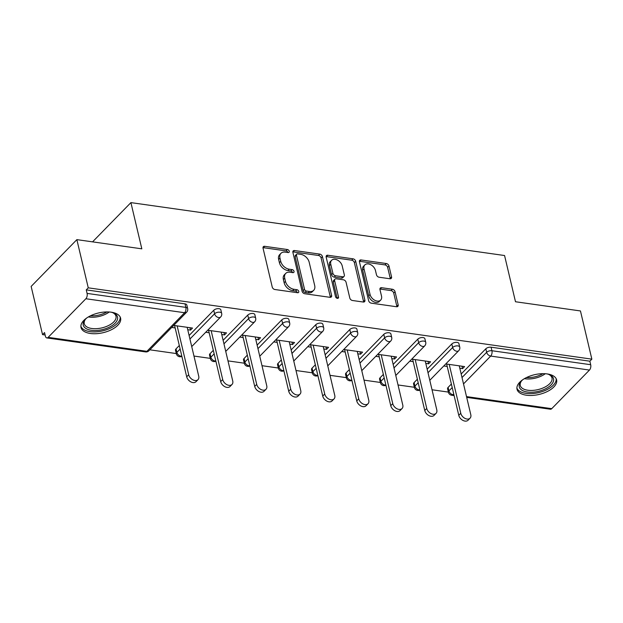 <?xml version="1.0" encoding="UTF-8"?>
<svg xmlns="http://www.w3.org/2000/svg" width="623" height="623" viewBox="0 0 623 623"><rect width="100%" height="100%" fill="white"/><g stroke="black" fill="none" stroke-linecap="round" stroke-linejoin="round"><path stroke-width="0.93" d="M289.267 251.248A1.791 1.223 44.3 0 0 287.413 249.527L264.674 246.311A2.562 1.744 44.3 0 0 263.358 246.677A2.562 1.744 44.3 0 0 263.046 248.164L272.235 287.047A2.562 1.744 44.3 0 0 274.891 289.516L297.623 292.732A1.791 1.223 44.3 0 0 298.549 292.475A1.791 1.223 44.3 0 0 298.767 291.432A1.791 1.223 44.3 0 0 296.906 289.711L293.963 289.29A8.192 5.584 44.3 0 1 285.482 281.409L284.719 278.17A8.192 5.584 44.3 0 1 285.708 273.411A8.192 5.584 44.3 0 1 289.929 272.228L292.872 272.64A1.791 1.223 44.3 0 0 293.799 272.383A1.791 1.223 44.3 0 0 294.017 271.34A1.791 1.223 44.3 0 0 292.156 269.619L289.22 269.198A8.192 5.584 44.3 0 1 280.732 261.317L279.968 258.078A8.192 5.584 44.3 0 1 280.957 253.32A8.192 5.584 44.3 0 1 285.186 252.136L288.122 252.549A1.791 1.223 44.3 0 0 289.049 252.292A1.791 1.223 44.3 0 0 289.267 251.248M287.904 252.517A1.791 1.223 44.3 0 0 286.074 250.89L263.342 247.674A2.562 1.744 44.3 0 0 262.984 247.65M297.405 292.701A1.791 1.223 44.3 0 0 295.575 291.073L292.631 290.653L293.963 289.29M292.654 272.609A1.791 1.223 44.3 0 0 290.824 270.982L287.881 270.561L289.22 269.198M547.212 373.932A20.341 10.124 166.7 0 0 526.069 377.756A20.341 10.124 166.7 0 0 517.02 389.258A20.341 10.124 166.7 0 0 526.419 395.216A20.341 10.124 166.7 0 0 547.562 391.392A20.341 10.124 166.7 0 0 556.612 379.898A20.341 10.124 166.7 0 0 547.212 373.932M111.198 312.193A20.341 10.124 166.7 0 0 90.055 316.017A20.341 10.124 166.7 0 0 81.013 327.511A20.341 10.124 166.7 0 0 90.405 333.476A20.341 10.124 166.7 0 0 111.556 329.653A20.341 10.124 166.7 0 0 120.597 318.158A20.341 10.124 166.7 0 0 111.198 312.193M389.928 278.761A2.562 1.744 44.3 0 0 391.244 278.395A2.562 1.744 44.3 0 0 391.556 276.908L388.978 265.998A2.562 1.744 44.3 0 0 386.322 263.537L361.075 259.955A2.562 1.744 44.3 0 0 359.751 260.328A2.562 1.744 44.3 0 0 359.448 261.816L368.637 300.699A2.562 1.744 44.3 0 0 371.285 303.16L396.54 306.742A2.562 1.744 44.3 0 0 397.856 306.368A2.562 1.744 44.3 0 0 398.167 304.881L395.052 291.704A2.562 1.744 44.3 0 0 392.404 289.243L381.595 287.709A2.562 1.744 44.3 0 0 380.279 288.083A2.562 1.744 44.3 0 0 379.968 289.57L381.51 296.104A6.845 4.673 44.3 0 1 380.684 300.076A6.845 4.673 44.3 0 1 374.75 300.263A6.845 4.673 44.3 0 1 370.062 294.484L364.011 268.879A6.845 4.673 44.3 0 1 364.837 264.907A6.845 4.673 44.3 0 1 370.771 264.72A6.845 4.673 44.3 0 1 375.459 270.507L376.471 274.766A2.562 1.744 44.3 0 0 379.119 277.235L389.928 278.761M48.158 337.347L146.911 351.333L184.626 312.73L85.873 298.744L48.158 337.347A3.909 2.095 -81.9 0 1 46.826 337.923A3.909 2.095 -81.9 0 1 45.378 336.093L44.545 332.573L42.543 334.621L31.15 286.424L76.863 239.637L141.826 248.834L130.908 202.615L504.568 255.531L515.494 301.75L580.457 310.947L591.85 359.144L88.256 287.834L86.262 289.882L87.088 293.402L185.849 307.388L185.015 303.86L86.262 289.882M76.863 239.637L88.256 287.834M322.426 256.575A2.562 1.744 44.3 0 0 319.778 254.106L294.523 250.532A2.562 1.744 44.3 0 0 293.207 250.905A2.562 1.744 44.3 0 0 292.896 252.393L302.085 291.276A2.562 1.744 44.3 0 0 304.74 293.737L329.988 297.319A2.562 1.744 44.3 0 0 331.311 296.945A2.562 1.744 44.3 0 0 331.615 295.458L322.426 256.575L321.094 257.938A2.562 1.744 44.3 0 0 318.446 255.477L293.192 251.902A2.562 1.744 44.3 0 0 292.833 251.879M327.799 255.243L353.054 258.825A2.562 1.744 44.3 0 1 355.702 261.286L364.891 300.169A2.562 1.744 44.3 0 1 364.587 301.657A2.562 1.744 44.3 0 1 363.264 302.03L352.454 300.496A2.562 1.744 44.3 0 1 349.807 298.035L346.077 282.266A2.562 1.744 44.3 0 0 343.429 279.797L336.256 278.785A2.562 1.744 44.3 0 0 334.94 279.159A2.562 1.744 44.3 0 0 334.629 280.646L338.515 297.062A1.791 1.223 44.3 0 1 338.297 298.098A1.791 1.223 44.3 0 1 336.739 298.152A1.791 1.223 44.3 0 1 335.517 296.634L326.172 257.104A2.562 1.744 44.3 0 1 326.483 255.617A2.562 1.744 44.3 0 1 327.799 255.243L326.468 256.614L351.715 260.188L353.054 258.825M130.908 202.615L92.562 241.856M85.873 298.744A3.909 2.095 -81.9 0 0 87.088 293.402M591.85 359.144L589.849 361.192L590.682 364.712A3.909 2.095 98.1 0 1 589.467 370.062L551.744 408.665A3.909 2.095 98.1 0 1 550.42 409.233L466.705 397.381M448.358 392.085L432.035 389.772M414.35 387.272L398.027 384.959M380.341 382.452L364.019 380.139M346.333 377.639L330.011 375.326M312.325 372.819L296.003 370.514M278.317 368.006L261.987 365.693M244.309 363.193L227.979 360.881M210.294 358.373L193.971 356.06M176.286 353.56L149.855 349.815M45.113 334.987L42.543 334.621M187.741 329.715L190.513 330.104L189.945 327.698M190.513 330.104L192.515 328.064L173.716 325.401M171.714 327.449L175.149 327.932M448.108 387.389L448.942 390.909A3.909 1.947 -13.3 0 0 448.404 392.28L447.571 388.752A3.909 1.947 -13.3 0 1 448.108 387.389L451.379 384.048M461.176 374.01L485.823 348.787A3.909 1.947 -13.3 0 1 491.095 347.206L491.929 350.726L590.682 364.712M589.849 361.192L491.095 347.206M185.015 303.86A3.909 1.947 -13.3 0 1 186.822 305.013L187.655 308.533A3.909 1.947 -13.3 0 0 185.849 307.388A3.909 2.095 -81.9 0 1 184.626 312.73A3.909 2.671 44.3 0 0 186.643 312.162A3.909 3.909 0 0 0 187.655 308.533M451.815 343.974A3.909 1.947 -13.3 0 1 457.087 342.393A3.909 1.947 -13.3 0 1 458.894 343.538L459.727 347.058A3.909 1.947 -13.3 0 0 457.921 345.913A3.909 1.947 166.7 0 0 452.648 347.494L451.815 343.974L427.168 369.198M414.1 382.577L414.934 386.096A3.909 1.947 -13.3 0 0 414.396 387.459L413.563 383.939A3.909 1.947 -13.3 0 1 414.1 382.577L417.371 379.228M417.807 339.153A3.909 1.947 -13.3 0 1 423.079 337.573A3.909 1.947 -13.3 0 1 424.886 338.717L425.719 342.245A3.909 1.947 -13.3 0 0 423.913 341.093A3.909 1.947 166.7 0 0 418.64 342.681L417.807 339.153L393.16 364.385M380.092 377.764L380.926 381.284A3.909 1.947 -13.3 0 0 380.388 382.647L379.555 379.127A3.909 1.947 -13.3 0 1 380.092 377.764L383.355 374.415M383.799 334.341A3.909 1.947 -13.3 0 1 389.071 332.76A3.909 1.947 -13.3 0 1 390.878 333.905L391.711 337.425A3.909 1.947 -13.3 0 0 389.897 336.28A3.909 1.947 166.7 0 0 384.632 337.861L383.799 334.341L359.152 359.564M346.084 372.943L346.91 376.463A3.909 1.947 -13.3 0 0 346.38 377.826L345.547 374.306A3.909 1.947 -13.3 0 1 346.084 372.943L349.347 369.603M349.791 329.528A3.909 1.947 -13.3 0 1 355.055 327.939A3.909 1.947 -13.3 0 1 356.87 329.092L357.695 332.612A3.909 1.947 -13.3 0 0 355.889 331.467A3.909 1.947 166.7 0 0 350.624 333.048L349.791 329.528L325.144 354.752M312.068 368.131L312.902 371.651A3.909 1.947 -13.3 0 0 312.364 373.013L311.539 369.494A3.909 1.947 -13.3 0 1 312.068 368.131L315.339 364.782M315.783 324.708A3.909 1.947 -13.3 0 1 321.047 323.127A3.909 1.947 -13.3 0 1 322.854 324.272L323.687 327.791A3.909 1.947 -13.3 0 0 321.881 326.647A3.909 1.947 166.7 0 0 316.616 328.228L315.783 324.708L291.136 349.931M278.06 363.31L278.894 366.83A3.909 1.947 -13.3 0 0 278.356 368.193L277.531 364.673A3.909 1.947 -13.3 0 1 278.06 363.31L281.331 359.969M281.775 319.895A3.909 1.947 -13.3 0 1 287.039 318.314A3.909 1.947 -13.3 0 1 288.846 319.459L289.679 322.979A3.909 1.947 -13.3 0 0 287.873 321.834A3.909 1.947 166.7 0 0 282.608 323.415L281.775 319.895L257.128 345.119M244.052 358.498L244.886 362.018A3.909 1.947 -13.3 0 0 244.348 363.38L243.515 359.86A3.909 1.947 -13.3 0 1 244.052 358.498L247.323 355.149M247.767 315.074A3.909 1.947 -13.3 0 1 253.031 313.494A3.909 1.947 -13.3 0 1 254.838 314.638L255.671 318.166A3.909 1.947 -13.3 0 0 253.865 317.014A3.909 1.947 166.7 0 0 248.593 318.602L247.767 315.074L223.12 340.298M210.044 353.677L210.878 357.205A3.909 1.947 -13.3 0 0 210.34 358.568L209.507 355.04A3.909 1.947 -13.3 0 1 210.044 353.677L213.315 350.336M213.751 310.262A3.909 1.947 -13.3 0 1 219.023 308.681A3.909 1.947 -13.3 0 1 220.83 309.826L221.663 313.346A3.909 1.947 -13.3 0 0 219.857 312.201A3.909 1.947 166.7 0 0 214.585 313.782L213.751 310.262L189.112 335.486M176.036 348.864L176.87 352.384A3.909 1.947 -13.3 0 0 176.332 353.747L175.499 350.227A3.909 1.947 -13.3 0 1 176.036 348.864L179.307 345.524M221.757 334.528L224.529 334.925L226.523 332.877L207.724 330.213M205.722 332.261L209.157 332.744M255.765 339.348L258.537 339.737L260.531 337.697L241.732 335.034M239.73 337.074L243.165 337.565M289.773 344.161L292.545 344.558L294.547 342.51L275.74 339.846M273.738 341.895L277.173 342.377M323.781 348.981L326.553 349.371L328.555 347.323L309.748 344.659M307.746 346.707L311.181 347.198M357.789 353.794L360.561 354.191L362.563 352.143L343.756 349.48M341.762 351.528L345.189 352.011M391.797 358.614L394.569 359.004L396.571 356.956L377.764 354.292M375.77 356.34L379.205 356.823M425.805 363.427L428.577 363.816L430.579 361.776L411.78 359.113M409.778 361.153L413.213 361.644M459.813 368.24L462.585 368.637L464.587 366.589L445.788 363.925M443.786 365.974L447.221 366.456M224.529 334.925L223.953 332.511M258.537 339.737L257.969 337.331M292.545 344.558L291.977 342.144M326.553 349.371L325.985 346.964M360.561 354.191L359.993 351.777M394.569 359.004L394.001 356.59M428.577 363.816L428.009 361.41M462.585 368.637L462.017 366.223M280.957 253.32L279.626 254.69A8.192 5.584 44.3 0 0 278.637 259.441L279.968 258.078M287.881 270.561A8.192 5.584 44.3 0 1 279.4 262.68L278.637 259.441M285.708 273.411L284.376 274.774A8.192 5.584 44.3 0 0 283.387 279.532L284.719 278.17M292.631 290.653A8.192 5.584 44.3 0 1 284.15 282.772L283.387 279.532M330.346 297.335A2.562 1.744 44.3 0 0 330.283 296.821L321.094 257.938M297.592 253.896A1.791 1.223 44.3 0 0 296.673 254.153A1.791 1.223 44.3 0 0 296.455 255.189L304.522 289.321A1.791 1.223 44.3 0 0 306.376 291.05L309.483 291.486A8.192 5.584 44.3 0 0 313.704 290.302A8.192 5.584 44.3 0 0 314.693 285.544L309.179 262.213A8.192 5.584 44.3 0 0 300.699 254.332L297.592 253.896M296.673 254.153L295.341 255.516A1.791 1.223 44.3 0 0 295.123 256.559L296.455 255.189M313.704 290.302L312.372 291.665A8.192 5.584 44.3 0 1 308.144 292.849L305.044 292.413A1.791 1.223 44.3 0 1 303.191 290.692L295.123 256.559M363.622 302.046A2.562 1.744 44.3 0 0 363.559 301.532L354.37 262.649A2.562 1.744 44.3 0 0 351.715 260.188M334.94 279.159L333.609 280.521A2.562 1.744 44.3 0 0 333.297 282.009L337.152 298.316M342.214 265.896A6.845 4.673 44.3 0 0 337.518 260.118A6.845 4.673 44.3 0 0 331.592 260.305A6.845 4.673 44.3 0 0 330.766 264.277L332.892 273.295A2.562 1.744 44.3 0 0 335.548 275.763L342.712 276.776A2.562 1.744 44.3 0 0 344.036 276.402A2.562 1.744 44.3 0 0 344.34 274.922L342.214 265.896M331.592 260.305L330.26 261.668A6.845 4.673 44.3 0 0 329.427 265.639L330.766 264.277M344.036 276.402L342.705 277.772A2.562 1.744 44.3 0 1 341.381 278.138L334.216 277.126A2.562 1.744 44.3 0 1 331.561 274.665L329.427 265.639M364.837 264.907L363.505 266.27A6.845 4.673 44.3 0 0 362.679 270.25L364.011 268.879M380.684 300.076L379.352 301.439A6.845 4.673 44.3 0 1 373.418 301.633A6.845 4.673 44.3 0 1 368.73 295.847L362.679 270.25M396.898 306.757A2.562 1.744 44.3 0 0 396.835 306.243L393.72 293.067A2.562 1.744 44.3 0 0 391.073 290.606L380.264 289.072A2.562 1.744 44.3 0 0 379.905 289.056M390.278 278.785A2.562 1.744 44.3 0 0 390.224 278.271L387.646 267.36A2.562 1.744 44.3 0 0 384.991 264.9L359.744 261.325A2.562 1.744 44.3 0 0 359.385 261.302M186.698 376.79L188.699 374.742A5.996 4.088 44.3 0 0 192.803 379.812A5.996 4.088 44.3 0 0 197.997 379.648L196.004 381.689A5.996 4.088 -135.7 0 1 190.802 381.86A5.996 4.088 -135.7 0 1 186.698 376.79L174.58 325.525M197.997 379.648A5.996 4.088 44.3 0 0 198.721 376.167L187.173 327.309M188.699 374.742L177.15 325.884M220.706 381.603L222.707 379.563A5.996 4.088 44.3 0 0 226.811 384.625A5.996 4.088 44.3 0 0 232.013 384.461L230.012 386.509A5.996 4.088 -135.7 0 1 224.817 386.673A5.996 4.088 -135.7 0 1 220.706 381.603L208.588 330.338M232.013 384.461A5.996 4.088 44.3 0 0 232.737 380.98L221.181 332.121M222.707 379.563L211.158 330.704M254.714 386.424L256.715 384.375A5.996 4.088 44.3 0 0 260.819 389.445A5.996 4.088 44.3 0 0 266.021 389.274L264.02 391.322A5.996 4.088 -135.7 0 1 258.825 391.485A5.996 4.088 -135.7 0 1 254.714 386.424L242.596 335.151M266.021 389.274A5.996 4.088 44.3 0 0 266.745 385.793L255.196 336.934M256.715 384.375L245.166 335.517M288.722 391.236L290.723 389.188A5.996 4.088 44.3 0 0 294.827 394.258A5.996 4.088 44.3 0 0 300.029 394.094L298.028 396.142A5.996 4.088 -135.7 0 1 292.833 396.306A5.996 4.088 -135.7 0 1 288.722 391.236L276.604 339.971M300.029 394.094A5.996 4.088 44.3 0 0 300.753 390.613L289.204 341.754M290.723 389.188L279.174 340.329M322.73 396.057L324.731 394.009A5.996 4.088 44.3 0 0 328.843 399.07A5.996 4.088 44.3 0 0 334.037 398.907L332.036 400.955A5.996 4.088 -135.7 0 1 326.841 401.119A5.996 4.088 -135.7 0 1 322.73 396.057L310.612 344.784M334.037 398.907A5.996 4.088 44.3 0 0 334.761 395.426L323.212 346.567M324.731 394.009L313.182 345.15M356.745 400.869L358.739 398.821A5.996 4.088 44.3 0 0 362.851 403.891A5.996 4.088 44.3 0 0 368.045 403.727L366.044 405.768A5.996 4.088 -135.7 0 1 360.849 405.939A5.996 4.088 -135.7 0 1 356.745 400.869L344.62 349.604M368.045 403.727A5.996 4.088 44.3 0 0 368.769 400.246L357.22 351.388M358.739 398.821L347.19 349.962M111.042 312.17A17.6 8.761 -13.3 0 1 113.254 312.863A17.6 8.761 -13.3 0 1 108.636 327.48A17.6 8.761 -13.3 0 1 88.217 329.544A17.6 8.761 -13.3 0 1 85.203 319.49A17.6 8.761 -13.3 0 1 86.877 317.886M85.67 318.992A16.299 8.115 166.7 0 0 84.269 323.719A16.299 8.115 166.7 0 0 107.763 325.907A16.299 8.115 166.7 0 0 115.987 316.227A16.299 8.115 166.7 0 0 112.623 312.621M80.873 326.242A20.209 10.061 166.7 0 0 109.858 328.43A20.209 10.061 166.7 0 0 120.153 316.959M547.056 373.917A17.6 8.761 -13.3 0 1 549.268 374.602A17.6 8.761 -13.3 0 1 544.642 389.219A17.6 8.761 -13.3 0 1 524.231 391.283A17.6 8.761 -13.3 0 1 521.217 381.237A17.6 8.761 -13.3 0 1 522.884 379.625M521.677 380.739A16.299 8.115 166.7 0 0 520.275 385.466A16.299 8.115 166.7 0 0 543.77 387.646A16.299 8.115 166.7 0 0 552.001 377.966A16.299 8.115 166.7 0 0 548.629 374.368M516.888 387.981A20.209 10.061 166.7 0 0 545.865 390.169A20.209 10.061 166.7 0 0 556.16 378.698M390.753 405.682L392.747 403.642A5.996 4.088 44.3 0 0 396.859 408.704A5.996 4.088 44.3 0 0 402.053 408.54L400.052 410.588A5.996 4.088 -135.7 0 1 394.857 410.752A5.996 4.088 -135.7 0 1 390.753 405.682L378.628 354.417M402.053 408.54A5.996 4.088 44.3 0 0 402.777 405.059L391.228 356.2M392.747 403.642L381.198 354.783M424.761 410.502L426.755 408.454A5.996 4.088 44.3 0 0 430.867 413.524A5.996 4.088 44.3 0 0 436.061 413.353L434.06 415.401A5.996 4.088 -135.7 0 1 428.865 415.564A5.996 4.088 -135.7 0 1 424.761 410.502L412.636 359.23M436.061 413.353A5.996 4.088 44.3 0 0 436.785 409.872L425.236 361.013M426.755 408.454L415.206 359.596M458.769 415.315L460.771 413.267A5.996 4.088 44.3 0 0 464.875 418.337A5.996 4.088 44.3 0 0 470.069 418.173L468.075 420.221A5.996 4.088 -135.7 0 1 462.873 420.385A5.996 4.088 -135.7 0 1 458.769 415.315L446.652 364.05M470.069 418.173A5.996 4.088 44.3 0 0 470.793 414.692L459.244 365.833M460.771 413.267L449.214 364.416M286.074 250.89L287.413 249.527M295.575 291.073L296.906 289.711M290.824 270.982L292.156 269.619M46.826 337.923L145.58 351.909A3.909 2.095 -81.9 0 0 146.911 351.333A3.909 2.671 44.3 0 0 148.928 350.765L186.643 312.162M589.467 370.062L490.706 356.076L463.52 383.9M453.715 393.938L452.991 394.678L453.918 394.811M466.518 396.594L551.744 408.665M452.205 387.568L448.942 390.909A3.909 2.671 -135.7 0 0 452.991 394.678A3.909 2.095 98.1 0 1 451.659 395.247L454.105 395.597M462.009 377.538L486.656 352.307A3.909 1.947 166.7 0 1 491.929 350.726A3.909 2.095 98.1 0 1 490.706 356.076A3.909 2.671 -135.7 0 1 486.656 352.307L485.823 348.787M181.815 356.146A3.909 2.671 44.3 0 1 180.919 356.154A3.909 2.671 -135.7 0 1 176.87 352.384L180.14 349.044M189.945 339.005L214.585 313.782A3.909 2.671 -135.7 0 0 218.634 317.551A3.909 2.671 44.3 0 0 220.651 316.982A3.909 3.909 0 0 0 221.663 313.346M215.823 360.958A3.909 2.671 44.3 0 1 214.927 360.966A3.909 2.671 -135.7 0 1 210.878 357.205L214.148 353.856M223.953 343.826L248.593 318.602A3.909 2.671 -135.7 0 0 252.65 322.364A3.909 2.671 44.3 0 0 254.667 321.795A3.909 3.909 0 0 0 255.671 318.166M249.839 365.779A3.909 2.671 44.3 0 1 248.935 365.779A3.909 2.671 -135.7 0 1 244.886 362.018L248.156 358.669M257.961 348.639L282.608 323.415A3.909 2.671 -135.7 0 0 286.658 327.176A3.909 2.671 44.3 0 0 288.675 326.608A3.909 3.909 0 0 0 289.679 322.979M283.847 370.592A3.909 2.671 44.3 0 1 282.943 370.599A3.909 2.671 -135.7 0 1 278.894 366.83L282.164 363.489M291.969 353.451L316.616 328.228A3.909 2.671 -135.7 0 0 320.666 331.997A3.909 2.671 44.3 0 0 322.683 331.428A3.909 3.909 0 0 0 323.687 327.791M317.855 375.412A3.909 2.671 44.3 0 1 316.959 375.412A3.909 2.671 -135.7 0 1 312.902 371.651L316.173 368.302M325.977 358.272L350.624 333.048A3.909 2.671 -135.7 0 0 354.674 336.809A3.909 2.671 44.3 0 0 356.691 336.241A3.909 3.909 0 0 0 357.695 332.612M351.863 380.225A3.909 2.671 44.3 0 1 350.967 380.232A3.909 2.671 -135.7 0 1 346.91 376.463L350.181 373.122M359.985 363.084L384.632 337.861A3.909 2.671 -135.7 0 0 388.682 341.63A3.909 2.671 44.3 0 0 390.699 341.061A3.909 3.909 0 0 0 391.711 337.425M385.871 385.037A3.909 2.671 44.3 0 1 384.975 385.045A3.909 2.671 -135.7 0 1 380.926 381.284L384.189 377.935M393.993 367.905L418.64 342.681A3.909 2.671 -135.7 0 0 422.69 346.443A3.909 2.671 44.3 0 0 424.707 345.874A3.909 3.909 0 0 0 425.719 342.245M419.879 389.858A3.909 2.671 44.3 0 1 418.983 389.858A3.909 2.671 -135.7 0 1 414.934 386.096L418.197 382.756M428.001 372.718L452.648 347.494A3.909 2.671 -135.7 0 0 456.698 351.255A3.909 2.671 44.3 0 0 458.715 350.694A3.909 3.909 0 0 0 459.727 347.058M279.4 262.68L280.732 261.317M284.15 282.772L285.482 281.409M263.342 247.674L264.674 246.311M330.283 296.821L331.615 295.458M293.192 251.902L294.523 250.532M318.446 255.477L319.778 254.106M303.191 290.692L304.522 289.321M305.044 292.413L306.376 291.05M308.144 292.849L309.483 291.486M354.37 262.649L355.702 261.286M363.559 301.532L364.891 300.169M333.297 282.009L334.629 280.646M337.261 298.339L338.515 297.062M331.561 274.665L332.892 273.295M334.216 277.126L335.548 275.763M341.381 278.138L342.712 276.776M368.73 295.847L370.062 294.484M380.264 289.072L381.595 287.709M391.073 290.606L392.404 289.243M393.72 293.067L395.052 291.704M396.835 306.243L398.167 304.881M359.744 261.325L361.075 259.955M384.991 264.9L386.322 263.537M387.646 267.36L388.978 265.998M390.224 278.271L391.556 276.908M109.251 311.991A16.299 8.115 -13.3 0 1 105.053 314.444A16.299 8.115 -13.3 0 1 88.396 316.92M90.475 315.806A15.762 7.85 166.7 0 0 104.547 313.159A15.762 7.85 166.7 0 0 106.899 311.928M545.257 373.738A16.299 8.115 -13.3 0 1 541.06 376.183A16.299 8.115 -13.3 0 1 524.41 378.659M526.482 377.554A15.762 7.85 166.7 0 0 540.554 374.898A15.762 7.85 166.7 0 0 542.906 373.668M145.58 351.909A3.909 3.909 0 0 0 148.928 350.765M176.332 353.747A3.909 3.909 0 0 0 181.869 356.356M191.728 346.583L220.651 316.982M210.34 358.568A3.909 3.909 0 0 0 215.877 361.176M225.744 351.395L254.667 321.795M244.348 363.38A3.909 3.909 0 0 0 249.885 365.989M259.752 356.216L288.675 326.608M278.356 368.193A3.909 3.909 0 0 0 283.893 370.81M293.76 361.029L322.683 331.428M312.364 373.013A3.909 3.909 0 0 0 317.901 375.622M327.768 365.841L356.691 336.241M346.38 377.826A3.909 3.909 0 0 0 351.909 380.435M361.776 370.662L390.699 341.061M380.388 382.647A3.909 3.909 0 0 0 385.917 385.255M395.784 375.474L424.707 345.874M414.396 387.459A3.909 3.909 0 0 0 419.933 390.068M429.792 380.295L458.715 350.694M448.404 392.28A3.909 3.909 0 0 0 451.659 395.247"/></g></svg>
